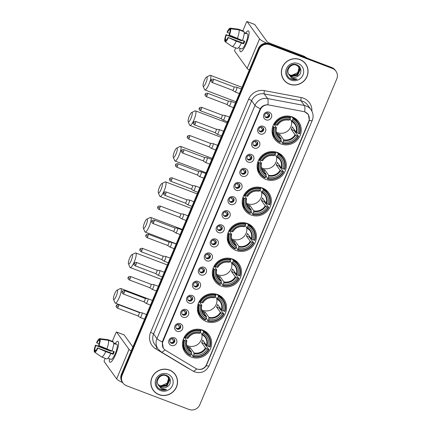 <?xml version="1.0" encoding="UTF-8"?>
<svg xmlns="http://www.w3.org/2000/svg" width="431" height="431" viewBox="0 0 431 431"><rect width="100%" height="100%" fill="white"/><g stroke="black" fill="none" stroke-linecap="round" stroke-linejoin="round"><path stroke-width="0.65" d="M232.584 259.063A14.794 14.223 144.2 0 0 215.575 263.885A14.794 14.223 144.2 0 0 214.913 281.201A14.794 14.223 144.2 0 0 221.243 286.039A14.794 14.223 144.2 0 0 238.251 281.217A14.794 14.223 144.2 0 0 238.909 263.896A14.794 14.223 144.2 0 0 232.584 259.063M277.386 152.477A14.794 14.223 144.2 0 0 260.378 157.304A14.794 14.223 144.2 0 0 259.715 174.62A14.794 14.223 144.2 0 0 266.046 179.458A14.794 14.223 144.2 0 0 283.054 174.63A14.794 14.223 144.2 0 0 283.711 157.315A14.794 14.223 144.2 0 0 277.386 152.477M262.452 188.008A14.794 14.223 144.2 0 0 245.444 192.829A14.794 14.223 144.2 0 0 244.781 210.15A14.794 14.223 144.2 0 0 251.111 214.983A14.794 14.223 144.2 0 0 268.12 210.161A14.794 14.223 144.2 0 0 268.777 192.84A14.794 14.223 144.2 0 0 262.452 188.008M247.518 223.533A14.794 14.223 144.2 0 0 230.51 228.355A14.794 14.223 144.2 0 0 229.847 245.675A14.794 14.223 144.2 0 0 236.177 250.508A14.794 14.223 144.2 0 0 253.186 245.686A14.794 14.223 144.2 0 0 253.843 228.371A14.794 14.223 144.2 0 0 247.518 223.533M217.65 294.588A14.794 14.223 144.2 0 0 200.641 299.41A14.794 14.223 144.2 0 0 199.979 316.731A14.794 14.223 144.2 0 0 206.309 321.564A14.794 14.223 144.2 0 0 223.317 316.742A14.794 14.223 144.2 0 0 223.975 299.421A14.794 14.223 144.2 0 0 217.65 294.588M202.71 330.114A14.794 14.223 144.2 0 0 185.707 334.935A14.794 14.223 144.2 0 0 185.044 352.256A14.794 14.223 144.2 0 0 191.375 357.089A14.794 14.223 144.2 0 0 208.383 352.267A14.794 14.223 144.2 0 0 209.04 334.952A14.794 14.223 144.2 0 0 202.71 330.114M292.32 116.952A14.794 14.223 144.2 0 0 275.312 121.774A14.794 14.223 144.2 0 0 274.649 139.094A14.794 14.223 144.2 0 0 280.98 143.927A14.794 14.223 144.2 0 0 297.988 139.105A14.794 14.223 144.2 0 0 298.645 121.79A14.794 14.223 144.2 0 0 292.32 116.952M260.098 133.939A4.186 4.024 -35.8 0 1 257.894 128.68A4.186 4.024 -35.8 0 1 263.309 126.305A4.186 4.024 -35.8 0 1 265.512 131.568A4.186 4.024 -35.8 0 1 260.098 133.939M262.22 127.215A2.511 2.414 144.2 0 0 259.22 130.97A2.511 2.414 144.2 0 0 263.179 130.976A2.511 2.414 144.2 0 0 262.22 127.215M254.171 148.038A4.186 4.024 -35.8 0 1 251.968 142.78A4.186 4.024 -35.8 0 1 257.382 140.404A4.186 4.024 -35.8 0 1 259.586 145.667A4.186 4.024 -35.8 0 1 254.171 148.038M256.294 141.314A2.511 2.414 144.2 0 0 253.293 145.069A2.511 2.414 144.2 0 0 257.253 145.075A2.511 2.414 144.2 0 0 256.294 141.314M248.245 162.137A4.186 4.024 -35.8 0 1 246.042 156.879A4.186 4.024 -35.8 0 1 251.456 154.503A4.186 4.024 -35.8 0 1 253.66 159.766A4.186 4.024 -35.8 0 1 248.245 162.137M250.368 155.413A2.511 2.414 144.2 0 0 247.367 159.168A2.511 2.414 144.2 0 0 251.327 159.174A2.511 2.414 144.2 0 0 250.368 155.413M242.319 176.236A4.186 4.024 -35.8 0 1 240.115 170.978A4.186 4.024 -35.8 0 1 245.53 168.602A4.186 4.024 -35.8 0 1 247.733 173.865A4.186 4.024 -35.8 0 1 242.319 176.236M244.436 169.507A2.511 2.414 144.2 0 0 241.441 173.267A2.511 2.414 144.2 0 0 245.401 173.273A2.511 2.414 144.2 0 0 244.436 169.507M236.393 190.335A4.186 4.024 -35.8 0 1 234.189 185.071A4.186 4.024 -35.8 0 1 239.604 182.701A4.186 4.024 -35.8 0 1 241.807 187.964A4.186 4.024 -35.8 0 1 236.393 190.335M238.51 183.606A2.511 2.414 144.2 0 0 235.515 187.366A2.511 2.414 144.2 0 0 239.474 187.372A2.511 2.414 144.2 0 0 238.51 183.606M230.466 204.434A4.186 4.024 -35.8 0 1 228.263 199.17A4.186 4.024 -35.8 0 1 233.672 196.8A4.186 4.024 -35.8 0 1 235.876 202.064A4.186 4.024 -35.8 0 1 230.466 204.434M232.584 197.705A2.511 2.414 144.2 0 0 229.583 201.466A2.511 2.414 144.2 0 0 233.548 201.471A2.511 2.414 144.2 0 0 232.584 197.705M224.54 218.533A4.186 4.024 -35.8 0 1 222.337 213.27A4.186 4.024 -35.8 0 1 227.746 210.899A4.186 4.024 -35.8 0 1 229.949 216.163A4.186 4.024 -35.8 0 1 224.54 218.533M226.658 211.804A2.511 2.414 144.2 0 0 223.657 215.565A2.511 2.414 144.2 0 0 227.622 215.57A2.511 2.414 144.2 0 0 226.658 211.804M218.614 232.632A4.186 4.024 -35.8 0 1 216.41 227.369A4.186 4.024 -35.8 0 1 221.82 224.998A4.186 4.024 -35.8 0 1 224.023 230.262A4.186 4.024 -35.8 0 1 218.614 232.632M220.731 225.903A2.511 2.414 144.2 0 0 217.73 229.664A2.511 2.414 144.2 0 0 221.696 229.669A2.511 2.414 144.2 0 0 220.731 225.903M212.688 246.731A4.186 4.024 -35.8 0 1 210.484 241.468A4.186 4.024 -35.8 0 1 215.893 239.097A4.186 4.024 -35.8 0 1 218.097 244.361A4.186 4.024 -35.8 0 1 212.688 246.731M214.805 240.002A2.511 2.414 144.2 0 0 211.804 243.763A2.511 2.414 144.2 0 0 215.769 243.768A2.511 2.414 144.2 0 0 214.805 240.002M206.761 260.83A4.186 4.024 -35.8 0 1 204.558 255.567A4.186 4.024 -35.8 0 1 209.967 253.196A4.186 4.024 -35.8 0 1 212.171 258.46A4.186 4.024 -35.8 0 1 206.761 260.83M208.879 254.101A2.511 2.414 144.2 0 0 205.878 257.862A2.511 2.414 144.2 0 0 209.843 257.862A2.511 2.414 144.2 0 0 208.879 254.101M200.83 274.93A4.186 4.024 -35.8 0 1 198.632 269.666A4.186 4.024 -35.8 0 1 204.041 267.295A4.186 4.024 -35.8 0 1 206.244 272.559A4.186 4.024 -35.8 0 1 200.83 274.93M202.953 268.201A2.511 2.414 144.2 0 0 199.952 271.961A2.511 2.414 144.2 0 0 203.917 271.961A2.511 2.414 144.2 0 0 202.953 268.201M194.904 289.029A4.186 4.024 -35.8 0 1 192.7 283.765A4.186 4.024 -35.8 0 1 198.115 281.395A4.186 4.024 -35.8 0 1 200.318 286.658A4.186 4.024 -35.8 0 1 194.904 289.029M197.026 282.3A2.511 2.414 144.2 0 0 194.025 286.06A2.511 2.414 144.2 0 0 197.991 286.06A2.511 2.414 144.2 0 0 197.026 282.3M188.977 303.128A4.186 4.024 -35.8 0 1 186.774 297.864A4.186 4.024 -35.8 0 1 192.188 295.494A4.186 4.024 -35.8 0 1 194.392 300.752A4.186 4.024 -35.8 0 1 188.977 303.128M191.1 296.399A2.511 2.414 144.2 0 0 188.099 300.159A2.511 2.414 144.2 0 0 192.064 300.159A2.511 2.414 144.2 0 0 191.1 296.399M183.051 317.227A4.186 4.024 -35.8 0 1 180.848 311.963A4.186 4.024 -35.8 0 1 186.262 309.593A4.186 4.024 -35.8 0 1 188.466 314.851A4.186 4.024 -35.8 0 1 183.051 317.227M185.174 310.498A2.511 2.414 144.2 0 0 182.173 314.258A2.511 2.414 144.2 0 0 186.133 314.258A2.511 2.414 144.2 0 0 185.174 310.498M177.125 331.326A4.186 4.024 -35.8 0 1 174.921 326.062A4.186 4.024 -35.8 0 1 180.336 323.692A4.186 4.024 -35.8 0 1 182.539 328.95A4.186 4.024 -35.8 0 1 177.125 331.326M179.248 324.597A2.511 2.414 144.2 0 0 176.247 328.357A2.511 2.414 144.2 0 0 180.206 328.357A2.511 2.414 144.2 0 0 179.248 324.597M171.199 345.425A4.186 4.024 -35.8 0 1 168.995 340.161A4.186 4.024 -35.8 0 1 174.41 337.791A4.186 4.024 -35.8 0 1 176.613 343.049A4.186 4.024 -35.8 0 1 171.199 345.425M173.321 338.696A2.511 2.414 144.2 0 0 170.32 342.456A2.511 2.414 144.2 0 0 174.28 342.456A2.511 2.414 144.2 0 0 173.321 338.696M266.024 119.84A4.186 4.024 -35.8 0 1 263.82 114.581A4.186 4.024 -35.8 0 1 269.235 112.205A4.186 4.024 -35.8 0 1 271.438 117.469A4.186 4.024 -35.8 0 1 266.024 119.84M268.147 113.116A2.511 2.414 144.2 0 0 265.146 116.876A2.511 2.414 144.2 0 0 269.106 116.876A2.511 2.414 144.2 0 0 268.147 113.116M263.045 127.743A2.511 2.414 -35.8 0 1 259.02 130.641M257.118 141.842A2.511 2.414 -35.8 0 1 253.094 144.741M251.192 155.941A2.511 2.414 -35.8 0 1 247.168 158.84M245.266 170.04A2.511 2.414 -35.8 0 1 241.241 172.939M239.34 184.139A2.511 2.414 -35.8 0 1 235.315 187.038M233.408 198.238A2.511 2.414 -35.8 0 1 229.389 201.137M227.482 212.338A2.511 2.414 -35.8 0 1 223.463 215.236M221.556 226.437A2.511 2.414 -35.8 0 1 217.536 229.335M215.629 240.536A2.511 2.414 -35.8 0 1 211.61 243.434M209.703 254.629A2.511 2.414 -35.8 0 1 205.679 257.533M203.777 268.728A2.511 2.414 -35.8 0 1 199.752 271.632M197.851 282.828A2.511 2.414 -35.8 0 1 193.826 285.731M191.924 296.927A2.511 2.414 -35.8 0 1 187.9 299.831M185.998 311.026A2.511 2.414 -35.8 0 1 181.974 313.93M180.072 325.125A2.511 2.414 -35.8 0 1 176.047 328.029M174.146 339.224A2.511 2.414 -35.8 0 1 170.121 342.128M268.971 113.644A2.511 2.414 -35.8 0 1 264.946 116.548M303.548 111.537A7.537 7.246 -35.8 0 1 304.782 111.882A7.537 7.246 -35.8 0 1 308.003 114.35A7.537 7.246 -35.8 0 1 308.747 121.359L206.476 364.653A7.537 7.246 -35.8 0 1 195.588 368.365L165.741 350.435A7.537 7.246 -35.8 0 1 163.667 348.528A7.537 7.246 -35.8 0 1 162.923 341.519L260.399 109.619A7.537 7.246 -35.8 0 1 268.912 105.002L303.548 111.537M299.895 59.51A13.533 13.016 144.2 0 0 284.331 63.923A13.533 13.016 144.2 0 0 283.727 79.773A13.533 13.016 144.2 0 0 289.513 84.196A13.533 13.016 144.2 0 0 305.078 79.783A13.533 13.016 144.2 0 0 305.681 63.933A13.533 13.016 144.2 0 0 299.895 59.51M283.55 79.519A13.533 13.016 144.2 0 0 285.537 81.594M169.378 369.992A13.533 13.016 144.2 0 0 153.813 374.404A13.533 13.016 144.2 0 0 153.215 390.249A13.533 13.016 144.2 0 0 159.001 394.677A13.533 13.016 144.2 0 0 174.566 390.265A13.533 13.016 144.2 0 0 175.169 374.415A13.533 13.016 144.2 0 0 169.378 369.992M153.037 390.001A13.533 13.016 144.2 0 0 155.02 392.075M164.383 349.369L163.295 348.183L162.228 341.939A9.768 1.433 -157.2 0 1 156.943 338.615L254.974 105.401A11.163 10.737 -35.8 0 1 267.581 98.559L304.399 105.509A9.768 1.977 100.7 0 1 304.712 111.818L308.354 114.457L309.399 120.346L309.038 121.38L206.271 365.677C204.208 368.828 201.352 370.008 197.721 369.222L197.673 369.205M308.149 114.188L309.146 116.86M335.927 71.169L335.216 70.178A8.372 8.054 144.2 0 0 331.633 67.441L269.181 43.746A8.372 8.054 144.2 0 0 258.358 48.487L121.423 374.237L121.784 374.733A8.372 8.054 144.2 0 0 122.609 382.523A8.372 8.054 144.2 0 1 121.784 374.733L258.713 48.983L121.784 374.733L122.14 375.229A8.372 8.054 144.2 0 0 122.964 383.019A8.372 8.054 144.2 0 0 126.547 385.756L188.999 409.45A8.372 8.054 144.2 0 0 199.822 404.704L336.756 78.954A8.372 8.054 144.2 0 0 335.927 71.169A8.372 8.054 144.2 0 0 332.349 68.432L269.898 44.738A8.372 8.054 144.2 0 0 259.074 49.479L122.14 375.229M269.181 43.746L269.542 44.242A8.372 8.054 144.2 0 0 258.713 48.983A8.372 8.054 144.2 0 1 269.542 44.242L331.989 67.936L269.542 44.242L269.898 44.738M335.571 70.673A8.372 8.054 144.2 0 0 331.989 67.936A8.372 8.054 144.2 0 1 335.571 70.673M162.228 341.939L260.265 108.725C262.064 105.945 264.612 104.652 267.899 104.835A9.768 1.977 100.7 0 0 267.581 98.559L264.23 93.91A11.163 10.737 144.2 0 0 251.623 100.752L153.587 333.966A11.163 10.737 144.2 0 0 154.686 344.347L158.042 349.002A11.163 10.737 -35.8 0 1 156.943 338.615L153.587 333.966A2.791 0.409 22.8 0 0 150.602 332.382L248.639 99.168A13.954 13.42 -35.8 0 1 264.392 90.618L301.21 97.562A13.954 13.42 -35.8 0 1 311.899 111.15M176.327 376.705A13.533 13.016 144.2 0 0 174.986 374.167M306.84 66.229A13.533 13.016 144.2 0 0 305.498 63.691M121.423 374.237A8.372 8.054 144.2 0 0 122.253 382.028L122.964 383.019M305.568 64.014A13.399 12.882 144.2 0 0 299.841 59.64A13.399 12.882 144.2 0 0 284.433 64.003A13.399 12.882 144.2 0 0 283.84 79.692A13.399 12.882 144.2 0 0 289.567 84.067A13.399 12.882 144.2 0 0 304.976 79.703A13.399 12.882 144.2 0 0 305.568 64.014L305.213 63.519A13.399 12.882 144.2 0 0 303.516 61.617M298.802 66.783L299.55 69.019L297.04 74.638L290.769 75.5L288.646 74.105M298.721 66.692L299.41 68.82L296.9 74.439L290.623 75.301L288.592 73.997M288.716 74.24A6.309 6.066 144.2 0 0 297.007 76.648C302.228 74.579 302.088 66.692 297.115 64.919C288.598 61.003 282.37 75.387 290.984 78.986L291.41 79.159C293.301 79.854 295.219 79.854 297.158 79.159L291.631 78.054L288.716 74.24C285.812 69.526 291.485 63.018 296.453 65.178L299.103 67.166L300.121 69.806L297.605 75.425L291.334 76.287L288.883 74.531M299.028 67.069L299.976 69.606L297.465 75.231L291.194 76.088L288.824 74.428M297.007 76.648C295.24 77.456 293.495 77.532 291.76 76.874L289.077 74.832M298.193 63.556A9.099 8.749 144.2 0 0 286.426 68.712A9.099 8.749 144.2 0 0 291.216 80.15A9.099 8.749 144.2 0 0 302.982 74.994A9.099 8.749 144.2 0 0 298.193 63.556M298.462 66.428L298.985 68.233L297.74 72.597A6.309 6.066 144.2 0 0 298.403 66.374M297.74 72.597L291.453 75.506M282.213 76.982A13.399 12.882 144.2 0 0 283.479 79.196L283.84 79.692M297.158 79.159L291.345 79.067L290.02 78.404M245.675 33.117A11.163 2.581 110.8 0 1 249.07 32.18A11.163 2.581 110.8 0 1 246.257 43.795A11.163 2.581 110.8 0 1 241.85 51.203A11.163 2.581 110.8 0 1 239.932 48.25A11.163 2.581 110.8 0 0 240.509 51.752A11.163 2.581 110.8 0 0 246.257 43.795A11.163 2.581 110.8 0 0 248.428 30.881A11.163 2.581 110.8 0 0 245.675 33.117M266.773 43.229A11.163 1.638 -157.2 0 1 259.564 38.882L247.087 21.582A1.395 0.323 -69.2 0 0 247.044 21.55A1.395 0.323 -69.2 0 0 246.327 22.547L242.836 30.849M249.28 70.081A11.163 1.638 -157.2 0 1 247.157 68.405L234.674 51.106A1.395 0.323 -69.2 0 1 234.987 49.522L235.692 47.836M254.608 24.438A1.395 0.323 110.8 0 1 254.662 24.438A1.395 0.323 110.8 0 1 254.699 24.47L267.182 41.775A2.791 0.409 22.8 0 0 270.167 43.359L303.817 56.127A1.395 1.341 -35.8 0 1 304.027 56.229L307.368 58.233M229.599 33.327L227.379 32.487A5.581 1.293 110.8 0 1 229.561 29.723L230.17 29.954M239.043 29.858L230.666 28.775L230.009 30.342A5.581 1.293 110.8 0 1 229.114 34.889L242.4 40.525A9.207 2.128 110.8 0 0 244.118 31.786L239.043 29.858A9.207 2.128 110.8 0 1 237.325 38.596M242.459 40.363L244.76 41.236A8.092 1.869 110.8 0 1 244.242 42.534A8.092 1.869 110.8 0 1 243.687 43.784L236.253 41.144L228.042 37.432L243.278 43.213A5.581 1.293 -69.2 0 0 243.838 41.979A5.581 1.293 -69.2 0 0 244.215 41.031M226.367 39.938L225.418 39.577L224.761 41.144A7.257 1.681 110.8 0 1 226.038 34.647L241.134 40.239A8.092 1.869 110.8 0 1 241.198 40.067M244.226 32.573L245.778 33.16A8.092 1.869 110.8 0 1 245.815 33.171L247.34 33.747A8.092 1.869 110.8 0 1 245.767 43.116A8.092 1.869 110.8 0 1 241.597 48.881L240.072 48.304A8.092 1.869 110.8 0 1 240.035 48.288M240.072 48.304A8.092 1.869 110.8 0 0 240.11 48.32L238.488 47.701M241.328 43.068A9.207 2.128 110.8 0 1 237.142 48.385L232.061 46.462L225.208 41.764L225.866 40.196A5.581 1.293 110.8 0 0 228.042 37.432M236.253 41.144A9.207 2.128 110.8 0 1 232.061 46.462M230.666 28.775A7.257 1.681 110.8 0 1 229.389 35.267M228.317 37.815A7.257 1.681 110.8 0 1 225.208 41.764M224.761 41.144L225.311 41.521M225.418 39.577A5.581 1.293 110.8 0 1 226.313 35.03L241.543 40.81A5.581 1.293 -69.2 0 1 241.737 40.277M226.038 34.647L226.313 35.03M245.815 33.171A8.092 1.869 110.8 0 1 246.225 33.78L244.232 33.02M243.51 31.555L243.671 31.161L238.596 29.238L230.219 28.155A7.257 1.681 110.8 0 1 230.219 28.155L229.561 29.723M227.379 32.487L227.105 32.104A7.257 1.681 110.8 0 1 230.197 28.15L238.478 29.211A9.207 2.128 110.8 0 1 238.596 29.238M243.445 42.858A5.581 1.293 110.8 0 1 244.086 40.983M241.134 40.239L241.543 40.81M245.778 33.16L245.611 33.548M243.278 43.213L243.687 43.784M175.056 374.496A13.399 12.882 144.2 0 0 169.324 370.116A13.399 12.882 144.2 0 0 153.921 374.485A13.399 12.882 144.2 0 0 153.328 390.168A13.399 12.882 144.2 0 0 159.055 394.548A13.399 12.882 144.2 0 0 174.458 390.179A13.399 12.882 144.2 0 0 175.056 374.496L174.695 374A13.399 12.882 144.2 0 0 173.003 372.098M168.284 377.265L169.038 379.501L166.528 385.12L160.251 385.977L158.134 384.587M168.203 377.173L168.898 379.302L166.382 384.921L160.111 385.783L158.08 384.479M158.204 384.721A6.309 6.066 144.2 0 0 166.495 387.124C171.716 385.061 171.576 377.173 166.603 375.401C158.08 371.479 151.857 385.869 160.472 389.462L160.898 389.64C162.789 390.335 164.707 390.33 166.646 389.64L161.113 388.53L158.204 384.721C155.3 380.007 160.968 373.494 165.94 375.654L168.586 377.648L169.604 380.287L167.093 385.907L160.822 386.763L158.371 385.012M168.516 377.551L169.464 380.088L166.953 385.707L160.677 386.569L158.306 384.91M166.495 387.124C164.728 387.938 162.977 388.013 161.248 387.356L158.565 385.314M167.681 374.038A9.099 8.749 144.2 0 0 155.914 379.194A9.099 8.749 144.2 0 0 160.704 390.631A9.099 8.749 144.2 0 0 172.465 385.476A9.099 8.749 144.2 0 0 167.681 374.038M167.95 376.909L168.467 378.709L167.228 383.078A6.309 6.066 144.2 0 0 167.891 376.85M167.228 383.078L160.941 385.982M151.696 387.464A13.399 12.882 144.2 0 0 152.967 389.672L153.328 390.168M166.646 389.64L160.833 389.549L159.502 388.886M204.31 80.554A5.021 1.164 -69.2 0 0 203.125 86.135A5.021 1.164 -69.2 0 0 205.921 82.784A5.021 1.164 -69.2 0 0 206.589 77.009A5.021 1.164 -69.2 0 0 204.31 80.554M206.589 77.009L209.945 75.382A7.812 1.81 110.8 0 1 210.425 75.328A7.812 1.81 110.8 0 1 208.906 84.368A7.812 1.81 110.8 0 1 204.881 89.939A7.812 1.81 110.8 0 1 204.558 89.578L203.125 86.135M276.266 132.096A10.328 9.929 144.2 0 0 277.499 132.662A10.328 9.929 144.2 0 0 287.827 130.873A10.328 9.929 144.2 0 0 291.491 121.111M274.094 127.156L273.496 126.838A13.84 13.313 144.2 0 0 275.334 138.416A13.84 13.313 144.2 0 0 280.01 142.392L280.317 142.004A13.286 12.774 144.2 0 1 274.094 127.156L275.269 127.598A12.003 11.54 144.2 0 0 280.807 140.829L281.098 138.787L277.252 133.459A10.328 9.929 144.2 0 0 278.485 134.03A10.328 9.929 144.2 0 0 279.789 134.424L283.636 139.752L283.35 141.794A12.003 11.54 144.2 0 0 296.954 135.824L298.128 136.271A13.286 12.774 144.2 0 1 282.855 142.968L282.547 143.356A13.84 13.313 144.2 0 0 298.548 136.341L298.128 136.271M273.814 124.036L276.443 127.684L275.269 127.598M291.324 116.618L291.852 117.351L292.148 116.914L293.107 118.239L292.983 118.875A13.286 12.774 144.2 0 1 299.2 133.729L299.62 133.799A13.84 13.313 144.2 0 0 297.783 122.221A13.84 13.313 144.2 0 0 293.107 118.239M299.2 133.729L296.129 132.198L292.283 126.87A10.328 9.929 -35.8 0 1 291.216 129.413L293.899 130.431A13.259 12.747 144.2 0 0 294.292 129.656M293.899 130.431L298.548 136.341M282.547 143.356L280.926 140.253M272.047 131.207A13.84 13.313 144.2 0 0 274.375 137.085L275.334 138.416M273.496 126.838L272.92 126.035M274.062 123.595L275.167 124.607A13.286 12.774 144.2 0 1 290.44 117.911L290.569 117.275A13.84 13.313 144.2 0 0 274.569 124.29M290.569 117.275L289.837 116.262M282.855 142.968L283.35 141.794M280.807 140.829L280.317 142.004M290.44 117.911L289.95 119.091A12.003 11.54 144.2 0 0 276.341 125.055L275.167 124.607M296.954 135.824L295.057 134.741L291.216 129.413M276.341 125.055L277.3 125.211A10.737 10.322 144.2 0 1 289.255 119.974L289.95 119.091M276.443 127.684L276.228 127.759A10.737 10.322 144.2 0 0 281.098 139.385M297.783 122.221L296.83 120.89A13.84 13.313 144.2 0 0 292.148 116.914M298.026 133.281A12.003 11.54 144.2 0 0 292.487 120.055L292.983 118.875M292.487 120.055L291.48 121.089L289.982 119.015M296.663 132.559A10.737 10.322 144.2 0 0 291.792 120.933L291.48 121.089M279.11 136.04L279.789 134.424M189.376 116.079A5.021 1.164 -69.2 0 0 188.191 121.661A5.021 1.164 -69.2 0 0 190.987 118.315A5.021 1.164 -69.2 0 0 191.655 112.534A5.021 1.164 -69.2 0 0 189.376 116.079M191.655 112.534L195.011 110.912A7.812 1.81 110.8 0 1 195.491 110.853A7.812 1.81 110.8 0 1 193.972 119.899A7.812 1.81 110.8 0 1 189.947 125.464A7.812 1.81 110.8 0 1 189.624 125.103L188.191 121.661M261.331 167.621A10.328 9.929 144.2 0 0 262.565 168.192A10.328 9.929 144.2 0 0 272.893 166.398A10.328 9.929 144.2 0 0 276.557 156.636L279.73 159.427A10.328 9.929 144.2 0 0 276.61 156.658M259.16 162.681L258.562 162.363A13.84 13.313 144.2 0 0 260.399 173.941A13.84 13.313 144.2 0 0 265.076 177.922L265.383 177.534A13.286 12.774 144.2 0 1 259.16 162.681L260.335 163.128A12.003 11.54 144.2 0 0 265.873 176.354L266.164 174.318L262.317 168.984A10.328 9.929 144.2 0 0 263.551 169.555A10.328 9.929 144.2 0 0 264.855 169.949L268.702 175.277L268.416 177.319A12.003 11.54 144.2 0 0 282.019 171.355L283.194 171.802A13.286 12.774 144.2 0 1 267.92 178.499L267.613 178.881A13.84 13.313 144.2 0 0 283.614 171.867L283.194 171.802M258.88 159.562L261.509 163.209L260.335 163.128M276.39 152.143L276.917 152.876L277.214 152.439L278.173 153.765L278.049 154.4A13.286 12.774 144.2 0 1 284.266 169.254L284.686 169.324A13.84 13.313 144.2 0 0 282.849 157.746A13.84 13.313 144.2 0 0 278.173 153.765M284.266 169.254L281.195 167.724L277.348 162.395A10.328 9.929 -35.8 0 1 276.282 164.944L278.965 165.962A13.259 12.747 144.2 0 0 279.358 165.181M278.965 165.962L283.614 171.867M267.613 178.881L265.992 175.778M257.113 166.732A13.84 13.313 144.2 0 0 259.44 172.615L260.399 173.941M258.562 162.363L257.986 161.566M259.128 159.12L260.232 160.138A13.286 12.774 144.2 0 1 275.506 153.441L275.635 152.806A13.84 13.313 144.2 0 0 259.634 159.82M275.635 152.806L274.903 151.787M267.92 178.499L268.416 177.319M265.873 176.354L265.383 177.534M275.506 153.441L275.016 154.616A12.003 11.54 144.2 0 0 261.407 160.58L260.232 160.138M282.019 171.355L280.123 170.272L276.282 164.944M261.407 160.58L262.366 160.741A10.737 10.322 144.2 0 1 274.321 155.499L275.016 154.616M261.509 163.209L261.294 163.284A10.737 10.322 144.2 0 0 266.164 174.911M282.849 157.746L281.896 156.421A13.84 13.313 144.2 0 0 277.214 152.439M283.092 168.807A12.003 11.54 144.2 0 0 277.553 155.58L278.049 154.4M277.553 155.58L276.546 156.62L275.048 154.54M281.729 168.09A10.737 10.322 144.2 0 0 276.858 156.464L276.546 156.62M264.176 171.565L264.855 169.949M174.442 151.61A5.021 1.164 -69.2 0 0 173.257 157.186A5.021 1.164 -69.2 0 0 176.053 153.84A5.021 1.164 -69.2 0 0 176.721 148.065A5.021 1.164 -69.2 0 0 174.442 151.61M176.721 148.065L180.077 146.438A7.812 1.81 110.8 0 1 180.557 146.378A7.812 1.81 110.8 0 1 179.037 155.424A7.812 1.81 110.8 0 1 175.013 160.995A7.812 1.81 110.8 0 1 174.69 160.634L173.257 157.186M246.397 203.146A10.328 9.929 144.2 0 0 247.631 203.718A10.328 9.929 144.2 0 0 257.959 201.929A10.328 9.929 144.2 0 0 261.622 192.161M244.226 198.206L243.628 197.888A13.84 13.313 144.2 0 0 245.465 209.466A13.84 13.313 144.2 0 0 250.142 213.447L250.449 213.059A13.286 12.774 144.2 0 1 244.226 198.206L245.401 198.653A12.003 11.54 144.2 0 0 250.939 211.88L251.23 209.843L247.383 204.515A10.328 9.929 144.2 0 0 248.617 205.081A10.328 9.929 144.2 0 0 249.921 205.479L253.767 210.807L253.482 212.844A12.003 11.54 144.2 0 0 267.085 206.88L268.26 207.327A13.286 12.774 144.2 0 1 252.986 214.024L252.679 214.412A13.84 13.313 144.2 0 0 268.68 207.397L268.26 207.327M243.946 195.092L246.575 198.734L245.401 198.653M261.455 187.668L261.983 188.406L262.28 187.964L263.239 189.295L263.115 189.931A13.286 12.774 144.2 0 1 269.332 204.784L269.752 204.849A13.84 13.313 144.2 0 0 267.915 193.271A13.84 13.313 144.2 0 0 263.239 189.295M269.332 204.784L266.261 203.254L262.414 197.926A10.328 9.929 -35.8 0 1 261.348 200.469L264.031 201.487A13.259 12.747 144.2 0 0 264.424 200.711M264.031 201.487L268.68 207.397M252.679 214.412L251.057 211.309M242.179 202.263A13.84 13.313 144.2 0 0 244.506 208.141L245.465 209.466M243.628 197.888L243.052 197.091M244.194 194.65L245.298 195.663A13.286 12.774 144.2 0 1 260.572 188.967L260.701 188.331A13.84 13.313 144.2 0 0 244.7 195.345M260.701 188.331L259.968 187.313M252.986 214.024L253.482 212.844M250.939 211.88L250.449 213.059M260.572 188.967L260.082 190.146A12.003 11.54 144.2 0 0 246.473 196.11L245.298 195.663M267.085 206.88L265.189 205.797L261.348 200.469M246.473 196.11L247.432 196.267A10.737 10.322 144.2 0 1 259.387 191.025L260.082 190.146M246.575 198.734L246.36 198.815A10.737 10.322 144.2 0 0 251.23 210.436M267.915 193.271L266.961 191.946A13.84 13.313 144.2 0 0 262.28 187.964M268.157 204.337A12.003 11.54 144.2 0 0 262.619 191.105L263.115 189.931M262.619 191.105L261.612 192.145L260.114 190.066M266.794 203.615A10.737 10.322 144.2 0 0 261.924 191.989L261.612 192.145M249.242 207.09L249.921 205.479M159.508 187.135A5.021 1.164 -69.2 0 0 158.322 192.716A5.021 1.164 -69.2 0 0 161.119 189.365A5.021 1.164 -69.2 0 0 161.787 183.59A5.021 1.164 -69.2 0 0 159.508 187.135M161.787 183.59L165.143 181.963A7.812 1.81 110.8 0 1 165.623 181.909A7.812 1.81 110.8 0 1 164.103 190.949A7.812 1.81 110.8 0 1 160.079 196.52A7.812 1.81 110.8 0 1 159.756 196.159L158.322 192.716M231.463 238.677A10.328 9.929 144.2 0 0 232.697 239.243A10.328 9.929 144.2 0 0 243.025 237.454A10.328 9.929 144.2 0 0 246.688 227.692L249.861 230.483A10.328 9.929 144.2 0 0 246.742 227.708M229.292 233.737L228.694 233.419A13.84 13.313 144.2 0 0 230.531 244.997A13.84 13.313 144.2 0 0 235.207 248.973L235.515 248.585A13.286 12.774 144.2 0 1 229.292 233.737L230.466 234.178A12.003 11.54 144.2 0 0 236.005 247.41L236.296 245.368L232.449 240.04A10.328 9.929 144.2 0 0 233.683 240.611A10.328 9.929 144.2 0 0 234.987 241.004L238.833 246.333L238.548 248.375A12.003 11.54 144.2 0 0 252.151 242.411L253.326 242.852A13.286 12.774 144.2 0 1 238.052 249.549L237.745 249.937A13.84 13.313 144.2 0 0 253.746 242.922L253.326 242.852M229.012 230.617L231.641 234.265L230.466 234.178M246.521 223.199L247.049 223.931L247.346 223.495L248.304 224.82L248.181 225.456A13.286 12.774 144.2 0 1 254.398 240.309L254.818 240.379A13.84 13.313 144.2 0 0 252.981 228.802A13.84 13.313 144.2 0 0 248.304 224.82M254.398 240.309L251.327 238.779L247.48 233.451A10.328 9.929 -35.8 0 1 246.413 235.994L249.096 237.018A13.259 12.747 144.2 0 0 249.49 236.236M249.096 237.018L253.746 242.922M237.745 249.937L236.123 246.834M227.245 237.788A13.84 13.313 144.2 0 0 229.572 243.671L230.531 244.997M228.694 233.419L228.118 232.616M229.26 230.176L230.364 231.188A13.286 12.774 144.2 0 1 245.638 224.492L245.767 223.856A13.84 13.313 144.2 0 0 229.766 230.871M245.767 223.856L245.034 222.843M238.052 249.549L238.548 248.375M236.005 247.41L235.515 248.585M245.638 224.492L245.147 225.672A12.003 11.54 144.2 0 0 231.539 231.636L230.364 231.188M252.151 242.411L250.255 241.322L246.413 235.994M231.539 231.636L232.498 231.797A10.737 10.322 144.2 0 1 244.452 226.555L245.147 225.672M231.641 234.265L231.425 234.34A10.737 10.322 144.2 0 0 236.296 245.966M252.981 228.802L252.027 227.471A13.84 13.313 144.2 0 0 247.346 223.495M253.223 239.862A12.003 11.54 144.2 0 0 247.685 226.636L248.181 225.456M247.685 226.636L246.677 227.676L245.174 225.596M251.86 239.14A10.737 10.322 144.2 0 0 246.99 227.514L246.677 227.676M234.308 242.621L234.987 241.004M144.574 222.66A5.021 1.164 -69.2 0 0 143.388 228.241A5.021 1.164 -69.2 0 0 146.184 224.896A5.021 1.164 -69.2 0 0 146.852 219.12A5.021 1.164 -69.2 0 0 144.574 222.66M146.852 219.12L150.209 217.493A7.812 1.81 110.8 0 1 150.688 217.434A7.812 1.81 110.8 0 1 149.169 226.48A7.812 1.81 110.8 0 1 145.145 232.045A7.812 1.81 110.8 0 1 144.821 231.684L143.388 228.241M216.529 274.202A10.328 9.929 144.2 0 0 217.763 274.773A10.328 9.929 144.2 0 0 228.091 272.979A10.328 9.929 144.2 0 0 231.754 263.217L230.24 261.121M214.358 269.262L213.76 268.944A13.84 13.313 144.2 0 0 215.597 280.522A13.84 13.313 144.2 0 0 220.273 284.503L220.58 284.115A13.286 12.774 144.2 0 1 214.358 269.262L215.532 269.709A12.003 11.54 144.2 0 0 221.071 282.935L221.362 280.899L217.515 275.571A10.328 9.929 144.2 0 0 218.749 276.136A10.328 9.929 144.2 0 0 220.052 276.53L223.899 281.858L223.614 283.9A12.003 11.54 144.2 0 0 237.217 277.936L238.391 278.383A13.286 12.774 144.2 0 1 223.118 285.08L222.811 285.467A13.84 13.313 144.2 0 0 238.812 278.453L238.391 278.383M214.078 266.142L216.707 269.79L215.532 269.709M231.587 258.724L232.115 259.457L232.411 259.02L233.37 260.346L233.246 260.981A13.286 12.774 144.2 0 1 239.464 275.835L239.884 275.905A13.84 13.313 144.2 0 0 238.047 264.327A13.84 13.313 144.2 0 0 233.37 260.346M239.464 275.835L236.393 274.305L232.546 268.976A10.328 9.929 -35.8 0 1 231.479 271.525L234.162 272.543A13.259 12.747 144.2 0 0 234.556 271.762M234.162 272.543L238.812 278.453M222.811 285.467L221.189 282.359M212.311 273.313A13.84 13.313 144.2 0 0 214.638 279.196L215.597 280.522M213.76 268.944L213.183 268.147M214.326 265.701L215.43 266.719A13.286 12.774 144.2 0 1 230.704 260.022L230.833 259.387A13.84 13.313 144.2 0 0 214.832 266.401M230.833 259.387L230.1 258.368M223.118 285.08L223.614 283.9M221.071 282.935L220.58 284.115M230.704 260.022L230.213 261.197A12.003 11.54 144.2 0 0 216.604 267.161L215.43 266.719M237.217 277.936L235.321 276.853L231.479 271.525M216.604 267.161L217.563 267.322A10.737 10.322 144.2 0 1 229.518 262.08L230.213 261.197M216.707 269.79L216.491 269.865A10.737 10.322 144.2 0 0 221.362 281.491M238.047 264.327L237.093 263.002A13.84 13.313 144.2 0 0 232.411 259.02M238.289 275.387A12.003 11.54 144.2 0 0 232.751 262.161L233.246 260.981M232.751 262.161L232.056 263.045A10.737 10.322 144.2 0 1 236.926 274.671M219.374 278.146L220.052 276.53M129.639 258.191A5.021 1.164 -69.2 0 0 128.454 263.767A5.021 1.164 -69.2 0 0 131.25 260.421A5.021 1.164 -69.2 0 0 131.918 254.646A5.021 1.164 -69.2 0 0 129.639 258.191M131.918 254.646L135.275 253.019A7.812 1.81 110.8 0 1 135.754 252.965A7.812 1.81 110.8 0 1 134.235 262.005A7.812 1.81 110.8 0 1 130.21 267.576A7.812 1.81 110.8 0 1 129.887 267.215L128.454 263.767M201.595 309.727A10.328 9.929 144.2 0 0 202.829 310.298A10.328 9.929 144.2 0 0 213.156 308.51A10.328 9.929 144.2 0 0 216.82 298.742L215.306 296.652M199.424 304.787L198.826 304.469A13.84 13.313 144.2 0 0 200.663 316.052A13.84 13.313 144.2 0 0 205.339 320.028L205.646 319.64A13.286 12.774 144.2 0 1 199.424 304.787L200.598 305.234A12.003 11.54 144.2 0 0 206.137 318.466L206.427 316.424L202.581 311.096A10.328 9.929 144.2 0 0 203.815 311.661A10.328 9.929 144.2 0 0 205.118 312.06L208.965 317.388L208.679 319.425A12.003 11.54 144.2 0 0 222.283 313.461L223.457 313.908A13.286 12.774 144.2 0 1 208.184 320.605L207.877 320.993A13.84 13.313 144.2 0 0 223.878 313.978L223.457 313.908M199.144 301.673L201.773 305.315L200.598 305.234M216.653 294.254L217.181 294.987L217.477 294.545L218.436 295.876L218.312 296.512A13.286 12.774 144.2 0 1 224.529 311.365L224.95 311.435A13.84 13.313 144.2 0 0 223.113 299.852A13.84 13.313 144.2 0 0 218.436 295.876M224.529 311.365L221.459 309.835L217.612 304.507A10.328 9.929 -35.8 0 1 216.545 307.05L219.228 308.068A13.259 12.747 144.2 0 0 219.621 307.292M219.228 308.068L223.878 313.978M207.877 320.993L206.255 317.889M197.376 308.844A13.84 13.313 144.2 0 0 199.704 314.722L200.663 316.052M198.826 304.469L198.249 303.672M199.391 301.231L200.496 302.244A13.286 12.774 144.2 0 1 215.769 295.547L215.899 294.912A13.84 13.313 144.2 0 0 199.898 301.926M215.899 294.912L215.166 293.894M208.184 320.605L208.679 319.425M206.137 318.466L205.646 319.64M215.769 295.547L215.279 296.727A12.003 11.54 144.2 0 0 201.67 302.691L200.496 302.244M222.283 313.461L220.386 312.378L216.545 307.05M201.67 302.691L202.629 302.848A10.737 10.322 144.2 0 1 214.584 297.605L215.279 296.727M201.773 305.315L201.557 305.396A10.737 10.322 144.2 0 0 206.427 317.017M223.113 299.852L222.159 298.527A13.84 13.313 144.2 0 0 217.477 294.545M223.355 310.918A12.003 11.54 144.2 0 0 217.817 297.686L218.312 296.512M217.817 297.686L217.122 298.57A10.737 10.322 144.2 0 1 221.992 310.196M204.439 313.671L205.118 312.06M114.705 293.716A5.021 1.164 -69.2 0 0 113.52 299.297A5.021 1.164 -69.2 0 0 116.316 295.946A5.021 1.164 -69.2 0 0 116.984 290.171A5.021 1.164 -69.2 0 0 114.705 293.716M116.984 290.171L120.341 288.544A7.812 1.81 110.8 0 1 120.82 288.49A7.812 1.81 110.8 0 1 119.301 297.53A7.812 1.81 110.8 0 1 115.276 303.101A7.812 1.81 110.8 0 1 114.953 302.74L113.52 299.297M186.661 345.258A10.328 9.929 144.2 0 0 187.894 345.824A10.328 9.929 144.2 0 0 198.222 344.035A10.328 9.929 144.2 0 0 201.886 334.273M184.49 340.318L183.892 340A13.84 13.313 144.2 0 0 185.729 351.577A13.84 13.313 144.2 0 0 190.405 355.553L190.712 355.166A13.286 12.774 144.2 0 1 184.49 340.318L185.664 340.759A12.003 11.54 144.2 0 0 191.202 353.991L191.493 351.949L187.647 346.621A10.328 9.929 144.2 0 0 188.88 347.192A10.328 9.929 144.2 0 0 190.184 347.585L194.031 352.914L193.745 354.955A12.003 11.54 144.2 0 0 207.349 348.991L208.523 349.433A13.286 12.774 144.2 0 1 193.25 356.13L192.943 356.518A13.84 13.313 144.2 0 0 208.943 349.503L208.523 349.433M184.209 337.198L186.838 340.846L185.664 340.759M201.719 329.78L202.247 330.512L202.543 330.076L203.502 331.401L203.378 332.037A13.286 12.774 144.2 0 1 209.595 346.89L210.016 346.96A13.84 13.313 144.2 0 0 208.178 335.383A13.84 13.313 144.2 0 0 203.502 331.401M209.595 346.89L206.524 345.36L202.678 340.032A10.328 9.929 -35.8 0 1 201.611 342.575L204.294 343.599A13.259 12.747 144.2 0 0 204.687 342.817M204.294 343.599L208.943 349.503M192.943 356.518L191.321 353.415M182.442 344.369A13.84 13.313 144.2 0 0 184.77 350.252L185.729 351.577M183.892 340L183.315 339.197M184.457 336.756L185.562 337.769A13.286 12.774 144.2 0 1 200.835 331.073L200.965 330.437A13.84 13.313 144.2 0 0 184.964 337.451M200.965 330.437L200.232 329.424M193.25 356.13L193.745 354.955M191.202 353.991L190.712 355.166M200.835 331.073L200.345 332.253A12.003 11.54 144.2 0 0 186.736 338.216L185.562 337.769M207.349 348.991L205.452 347.909L201.611 342.575M186.736 338.216L187.695 338.378A10.737 10.322 144.2 0 1 199.65 333.136L200.345 332.253M186.838 340.846L186.623 340.921A10.737 10.322 144.2 0 0 191.493 352.547M208.178 335.383L207.225 334.052A13.84 13.313 144.2 0 0 202.543 330.076M208.421 346.443A12.003 11.54 144.2 0 0 202.882 333.217L203.378 332.037M202.882 333.217L201.875 334.257L200.372 332.177M207.058 345.721A10.737 10.322 144.2 0 0 202.187 334.095L201.875 334.257M189.505 349.202L190.184 347.585M268.459 113.261L269.176 114.253M268.852 115.977L266.568 113.057M265.577 116.99A3.071 2.952 144.2 0 0 268.561 115.82M234.938 91.862A2.511 0.582 -69.2 0 0 234.981 91.905A2.511 0.582 -69.2 0 0 235.014 91.922A2.511 0.582 -69.2 0 0 236.307 90.133A2.511 0.582 -69.2 0 0 236.867 87.283A2.511 0.582 -69.2 0 0 236.791 87.224A2.511 0.582 -69.2 0 0 236.759 87.218L233.995 86.911M232.67 90.262A1.816 0.42 -69.2 0 0 232.697 90.294A1.816 0.42 -69.2 0 0 232.718 90.305A1.816 0.42 -69.2 0 0 233.656 89.012A1.816 0.42 -69.2 0 0 234.06 86.954A1.816 0.42 -69.2 0 0 234.006 86.917A1.816 0.42 -69.2 0 0 233.985 86.911M115.163 343.599A11.163 2.581 110.8 0 1 118.557 342.661A11.163 2.581 110.8 0 1 115.745 354.277A11.163 2.581 110.8 0 1 111.338 361.684A11.163 2.581 110.8 0 1 109.42 358.732A11.163 2.581 110.8 0 0 109.991 362.234A11.163 2.581 110.8 0 0 115.745 354.277A11.163 2.581 110.8 0 0 117.916 341.357A11.163 2.581 110.8 0 0 115.163 343.599M131.175 351.039A11.163 1.638 -157.2 0 1 129.052 349.363L116.569 332.064A1.395 0.323 -69.2 0 0 116.532 332.032A1.395 0.323 -69.2 0 0 115.815 333.023L112.324 341.325M122.743 382.706A11.163 1.638 -157.2 0 1 116.639 378.887L104.162 361.582A1.395 0.323 -69.2 0 1 104.474 359.998L105.18 358.317M124.096 334.919A1.395 0.323 110.8 0 1 124.15 334.919A1.395 0.323 110.8 0 1 124.187 334.952L132.877 346.998M99.087 343.809L96.867 342.968A5.581 1.293 110.8 0 1 99.049 340.199L99.658 340.431M108.526 340.339L100.154 339.256L99.496 340.819A5.581 1.293 110.8 0 1 98.602 345.366L111.888 351.006A9.207 2.128 110.8 0 0 113.606 342.262L108.526 340.339A9.207 2.128 110.8 0 1 106.807 349.078M111.947 350.845L114.242 351.718A8.092 1.869 110.8 0 1 113.73 353.016A8.092 1.869 110.8 0 1 113.175 354.26L105.74 351.626L97.53 347.914L112.76 353.689A5.581 1.293 -69.2 0 0 113.326 352.456A5.581 1.293 -69.2 0 0 113.698 351.513M95.854 350.419L94.906 350.058L94.244 351.621A7.257 1.681 110.8 0 1 95.52 345.129L110.616 350.721A8.092 1.869 110.8 0 1 110.681 350.548M113.714 343.049L115.266 343.636A8.092 1.869 110.8 0 1 115.303 343.652L116.823 344.229A8.092 1.869 110.8 0 1 115.249 353.592A8.092 1.869 110.8 0 1 111.085 359.362L109.56 358.786A8.092 1.869 110.8 0 1 109.522 358.77M109.56 358.786A8.092 1.869 110.8 0 0 109.598 358.797L107.971 358.183M110.815 353.549A9.207 2.128 110.8 0 1 106.624 358.867L101.549 356.938L94.691 352.24L95.353 350.678A5.581 1.293 110.8 0 0 97.53 347.914M105.74 351.626A9.207 2.128 110.8 0 1 101.549 356.938M100.154 339.256A7.257 1.681 110.8 0 1 98.877 345.748M97.805 348.291A7.257 1.681 110.8 0 1 94.691 352.24M94.244 351.621L94.793 351.998M94.906 350.058A5.581 1.293 110.8 0 1 95.801 345.511L111.031 351.292A5.581 1.293 -69.2 0 1 111.225 350.753M95.52 345.129L95.801 345.511M115.303 343.652A8.092 1.869 110.8 0 1 115.713 344.256L113.714 343.502M112.992 342.031L113.159 341.643L108.079 339.72L99.706 338.637A7.257 1.681 110.8 0 1 99.706 338.637L99.049 340.199M96.867 342.968L96.592 342.586A7.257 1.681 110.8 0 1 99.685 338.631L107.965 339.687A9.207 2.128 110.8 0 1 108.079 339.72M112.933 353.339A5.581 1.293 110.8 0 1 113.574 351.464M110.616 350.721L111.031 351.292M115.266 343.636L115.099 344.024M112.76 353.689L113.175 354.26M262.533 127.36L263.244 128.352M262.926 130.076L260.642 127.156M259.651 131.089A3.071 2.952 144.2 0 0 262.635 129.92M229.012 105.961A2.511 0.582 -69.2 0 0 229.055 106.004A2.511 0.582 -69.2 0 0 229.082 106.021A2.511 0.582 -69.2 0 0 230.38 104.232A2.511 0.582 -69.2 0 0 230.941 101.382A2.511 0.582 -69.2 0 0 230.865 101.323A2.511 0.582 -69.2 0 0 230.833 101.317L228.069 101.01A1.816 0.42 -69.2 0 0 228.058 101.005M226.744 104.361A1.816 0.42 -69.2 0 0 226.771 104.394A1.816 0.42 -69.2 0 0 226.792 104.404A1.816 0.42 -69.2 0 0 227.73 103.111A1.816 0.42 -69.2 0 0 228.134 101.053A1.816 0.42 -69.2 0 0 228.08 101.016L207.494 93.204C204.289 93.419 205.641 94.211 205.178 94.195L207.139 95.299A1.816 0.42 -69.2 0 0 207.494 93.204M256.607 141.46L257.318 142.451M257 144.175L254.716 141.255M253.724 145.188A3.071 2.952 144.2 0 0 256.709 144.019M223.086 120.06A2.511 0.582 -69.2 0 0 223.129 120.104A2.511 0.582 -69.2 0 0 223.156 120.12A2.511 0.582 -69.2 0 0 224.454 118.331A2.511 0.582 -69.2 0 0 225.014 115.481A2.511 0.582 -69.2 0 0 224.939 115.422A2.511 0.582 -69.2 0 0 224.907 115.416L222.143 115.109A1.816 0.42 -69.2 0 0 222.132 115.104M220.817 118.46A1.816 0.42 -69.2 0 0 220.844 118.493A1.816 0.42 -69.2 0 0 220.866 118.503A1.816 0.42 -69.2 0 0 221.803 117.21A1.816 0.42 -69.2 0 0 222.207 115.152A1.816 0.42 -69.2 0 0 222.154 115.115L201.568 107.303C198.362 107.518 199.715 108.31 199.251 108.294L201.212 109.399A1.816 0.42 -69.2 0 0 201.568 107.303M250.68 155.553L251.392 156.55M251.074 158.274L248.789 155.354M247.798 159.287A3.071 2.952 144.2 0 0 250.783 158.118M217.159 134.16A2.511 0.582 -69.2 0 0 217.202 134.203A2.511 0.582 -69.2 0 0 217.229 134.219A2.511 0.582 -69.2 0 0 218.522 132.43A2.511 0.582 -69.2 0 0 219.083 129.58A2.511 0.582 -69.2 0 0 219.013 129.521A2.511 0.582 -69.2 0 0 218.98 129.516L216.217 129.208A1.816 0.42 -69.2 0 0 216.2 129.203M214.886 132.559A1.816 0.42 -69.2 0 0 214.918 132.592A1.816 0.42 -69.2 0 0 214.94 132.603A1.816 0.42 -69.2 0 0 215.877 131.31A1.816 0.42 -69.2 0 0 216.281 129.252A1.816 0.42 -69.2 0 0 216.227 129.208L195.642 121.402C192.436 121.617 193.788 122.409 193.325 122.393L195.286 123.498A1.816 0.42 -69.2 0 0 195.642 121.402M244.754 169.652L245.465 170.644M245.147 172.373L242.863 169.453M241.872 173.386A3.071 2.952 144.2 0 0 244.856 172.217M211.233 148.259A2.511 0.582 -69.2 0 0 211.276 148.302A2.511 0.582 -69.2 0 0 211.303 148.318A2.511 0.582 -69.2 0 0 212.596 146.529A2.511 0.582 -69.2 0 0 213.156 143.679A2.511 0.582 -69.2 0 0 213.086 143.62A2.511 0.582 -69.2 0 0 213.054 143.615L210.29 143.307A1.816 0.42 -69.2 0 0 210.274 143.302M208.96 146.659A1.816 0.42 -69.2 0 0 208.992 146.691A1.816 0.42 -69.2 0 0 209.013 146.702A1.816 0.42 -69.2 0 0 209.945 145.409A1.816 0.42 -69.2 0 0 210.355 143.351A1.816 0.42 -69.2 0 0 210.301 143.307L189.715 135.501C186.51 135.717 187.862 136.508 187.399 136.492L189.36 137.597A1.816 0.42 -69.2 0 0 189.715 135.501M238.822 183.751L239.539 184.743M239.221 186.472L236.937 183.552M235.946 187.485A3.071 2.952 144.2 0 0 238.93 186.316M205.307 162.358A2.511 0.582 -69.2 0 0 205.35 162.401A2.511 0.582 -69.2 0 0 205.377 162.417A2.511 0.582 -69.2 0 0 206.67 160.628A2.511 0.582 -69.2 0 0 207.23 157.778A2.511 0.582 -69.2 0 0 207.16 157.719A2.511 0.582 -69.2 0 0 207.128 157.714L204.364 157.407A1.816 0.42 -69.2 0 0 204.348 157.401M203.033 160.758A1.816 0.42 -69.2 0 0 203.066 160.79A1.816 0.42 -69.2 0 0 203.087 160.801A1.816 0.42 -69.2 0 0 204.019 159.508A1.816 0.42 -69.2 0 0 204.423 157.45A1.816 0.42 -69.2 0 0 204.375 157.407L183.784 149.595C180.584 149.816 181.936 150.608 181.473 150.591L183.434 151.696A1.816 0.42 -69.2 0 0 183.784 149.595M232.896 197.851L233.613 198.842M233.295 200.571L231.011 197.651M230.019 201.584A3.071 2.952 144.2 0 0 233.004 200.415M199.381 176.457A2.511 0.582 -69.2 0 0 199.418 176.5A2.511 0.582 -69.2 0 0 199.451 176.516A2.511 0.582 -69.2 0 0 200.744 174.727A2.511 0.582 -69.2 0 0 201.304 171.877A2.511 0.582 -69.2 0 0 201.234 171.818A2.511 0.582 -69.2 0 0 201.202 171.813L198.438 171.506A1.816 0.42 -69.2 0 0 198.422 171.5M197.107 174.857A1.816 0.42 -69.2 0 0 197.139 174.889A1.816 0.42 -69.2 0 0 197.161 174.9A1.816 0.42 -69.2 0 0 198.093 173.607A1.816 0.42 -69.2 0 0 198.497 171.549A1.816 0.42 -69.2 0 0 198.449 171.506L177.858 163.694C174.657 163.915 176.01 164.707 175.546 164.69L177.507 165.795A1.816 0.42 -69.2 0 0 177.858 163.694M226.97 211.95L227.687 212.941M227.369 214.67L225.084 211.75M224.093 215.683A3.071 2.952 144.2 0 0 227.078 214.514M193.454 190.556A2.511 0.582 -69.2 0 0 193.492 190.599A2.511 0.582 -69.2 0 0 193.524 190.615A2.511 0.582 -69.2 0 0 194.817 188.821A2.511 0.582 -69.2 0 0 195.378 185.976A2.511 0.582 -69.2 0 0 195.308 185.917A2.511 0.582 -69.2 0 0 195.275 185.912L192.512 185.599A1.816 0.42 -69.2 0 0 192.495 185.599M191.181 188.956A1.816 0.42 -69.2 0 0 191.213 188.988A1.816 0.42 -69.2 0 0 191.235 188.999A1.816 0.42 -69.2 0 0 192.167 187.706A1.816 0.42 -69.2 0 0 192.571 185.648A1.816 0.42 -69.2 0 0 192.522 185.605L171.931 177.793C168.731 178.014 170.083 178.806 169.615 178.79L171.581 179.894A1.816 0.42 -69.2 0 0 171.931 177.793M221.044 226.049L221.76 227.04M221.442 228.769L219.153 225.849M218.161 229.782A3.071 2.952 144.2 0 0 221.151 228.613M187.528 204.655A2.511 0.582 -69.2 0 0 187.566 204.698A2.511 0.582 -69.2 0 0 187.598 204.714A2.511 0.582 -69.2 0 0 188.891 202.92A2.511 0.582 -69.2 0 0 189.451 200.076A2.511 0.582 -69.2 0 0 189.381 200.016A2.511 0.582 -69.2 0 0 189.349 200.006L186.58 199.698A1.816 0.42 -69.2 0 1 186.596 199.704A1.816 0.42 -69.2 0 1 186.645 199.747A1.816 0.42 -69.2 0 1 186.24 201.805A1.816 0.42 -69.2 0 1 185.308 203.098A1.816 0.42 -69.2 0 1 185.287 203.087A1.816 0.42 -69.2 0 1 185.255 203.055M215.117 240.148L215.834 241.139M215.516 242.863L213.226 239.943M212.235 243.881A3.071 2.952 144.2 0 0 215.225 242.712M181.602 218.754A2.511 0.582 -69.2 0 0 181.64 218.797A2.511 0.582 -69.2 0 0 181.672 218.813A2.511 0.582 -69.2 0 0 182.965 217.019A2.511 0.582 -69.2 0 0 183.525 214.175A2.511 0.582 -69.2 0 0 183.455 214.115A2.511 0.582 -69.2 0 0 183.417 214.105L180.654 213.798A1.816 0.42 -69.2 0 1 180.67 213.803A1.816 0.42 -69.2 0 1 180.718 213.846A1.816 0.42 -69.2 0 1 180.314 215.904A1.816 0.42 -69.2 0 1 179.382 217.197L181.64 218.797M179.328 217.154A1.816 0.42 -69.2 0 0 179.361 217.186A1.816 0.42 -69.2 0 0 179.382 217.197L158.791 209.385A1.816 0.42 -69.2 0 0 159.729 208.092A1.816 0.42 -69.2 0 0 160.079 205.991C156.879 206.207 158.231 207.004 157.762 206.988L159.729 208.092M209.191 254.247L209.908 255.238M209.59 256.962L207.3 254.042M206.309 257.98A3.071 2.952 144.2 0 0 209.299 256.811M175.676 232.853A2.511 0.582 -69.2 0 0 175.713 232.896A2.511 0.582 -69.2 0 0 175.746 232.912A2.511 0.582 -69.2 0 0 177.039 231.118A2.511 0.582 -69.2 0 0 177.599 228.274A2.511 0.582 -69.2 0 0 177.529 228.214A2.511 0.582 -69.2 0 0 177.491 228.204L174.727 227.897A1.816 0.42 -69.2 0 1 174.744 227.902A1.816 0.42 -69.2 0 1 174.792 227.945A1.816 0.42 -69.2 0 1 174.388 230.003A1.816 0.42 -69.2 0 1 173.456 231.296L175.713 232.896M173.402 231.253A1.816 0.42 -69.2 0 0 173.434 231.285A1.816 0.42 -69.2 0 0 173.456 231.296L152.865 223.484A1.816 0.42 -69.2 0 0 153.802 222.191A1.816 0.42 -69.2 0 0 154.153 220.09C150.952 220.306 152.305 221.098 151.836 221.087L153.802 222.191M203.265 268.346L203.982 269.337M203.664 271.061L201.374 268.141M200.383 272.08A3.071 2.952 144.2 0 0 203.373 270.91M169.744 246.952A2.511 0.582 -69.2 0 0 169.787 246.995A2.511 0.582 -69.2 0 0 169.819 247.011A2.511 0.582 -69.2 0 0 171.112 245.217A2.511 0.582 -69.2 0 0 171.673 242.373A2.511 0.582 -69.2 0 0 171.603 242.314A2.511 0.582 -69.2 0 0 171.565 242.303L168.801 241.996A1.816 0.42 -69.2 0 1 168.812 242.001A1.816 0.42 -69.2 0 1 168.866 242.044A1.816 0.42 -69.2 0 1 168.462 244.102A1.816 0.42 -69.2 0 1 167.53 245.395L169.787 246.995M167.476 245.352A1.816 0.42 -69.2 0 0 167.503 245.384A1.816 0.42 -69.2 0 0 167.53 245.395L146.939 237.583A1.816 0.42 -69.2 0 0 147.876 236.29A1.816 0.42 -69.2 0 0 148.226 234.189C145.026 234.405 146.378 235.197 145.91 235.186L147.876 236.29M197.339 282.445L198.055 283.436M197.737 285.16L195.448 282.24M194.456 286.179A3.071 2.952 144.2 0 0 197.446 285.01M163.818 261.051A2.511 0.582 -69.2 0 0 163.861 261.094A2.511 0.582 -69.2 0 0 163.893 261.111A2.511 0.582 -69.2 0 0 165.186 259.317A2.511 0.582 -69.2 0 0 165.746 256.472A2.511 0.582 -69.2 0 0 165.676 256.413A2.511 0.582 -69.2 0 0 165.639 256.402L162.875 256.095A1.816 0.42 -69.2 0 1 162.886 256.1A1.816 0.42 -69.2 0 1 162.94 256.143A1.816 0.42 -69.2 0 1 162.535 258.201A1.816 0.42 -69.2 0 1 161.598 259.494L163.861 261.094M161.55 259.451A1.816 0.42 -69.2 0 0 161.577 259.484A1.816 0.42 -69.2 0 0 161.598 259.494L141.012 251.682A1.816 0.42 -69.2 0 0 141.944 250.389A1.816 0.42 -69.2 0 0 142.3 248.288C139.1 248.504 140.447 249.296 139.983 249.28L141.944 250.389M191.412 296.544L192.129 297.535M191.811 299.259L189.521 296.339M188.53 300.278A3.071 2.952 144.2 0 0 191.52 299.109M157.891 275.15A2.511 0.582 -69.2 0 0 157.935 275.188A2.511 0.582 -69.2 0 0 157.967 275.21A2.511 0.582 -69.2 0 0 159.26 273.416A2.511 0.582 -69.2 0 0 159.82 270.566A2.511 0.582 -69.2 0 0 159.745 270.512A2.511 0.582 -69.2 0 0 159.712 270.501L156.949 270.194A1.816 0.42 -69.2 0 1 156.959 270.199A1.816 0.42 -69.2 0 1 157.013 270.242A1.816 0.42 -69.2 0 1 156.609 272.3A1.816 0.42 -69.2 0 1 155.672 273.593A1.816 0.42 -69.2 0 1 155.65 273.577A1.816 0.42 -69.2 0 1 155.623 273.55M185.486 310.643L186.203 311.635M185.885 313.359L183.595 310.439M182.604 314.377A3.071 2.952 144.2 0 0 185.594 313.208M151.965 289.249A2.511 0.582 -69.2 0 0 152.008 289.287A2.511 0.582 -69.2 0 0 152.041 289.303A2.511 0.582 -69.2 0 0 153.334 287.515A2.511 0.582 -69.2 0 0 153.894 284.665A2.511 0.582 -69.2 0 0 153.819 284.611A2.511 0.582 -69.2 0 0 153.786 284.6L151.022 284.293A1.816 0.42 -69.2 0 1 151.033 284.298A1.816 0.42 -69.2 0 1 151.087 284.341A1.816 0.42 -69.2 0 1 150.683 286.399A1.816 0.42 -69.2 0 1 149.746 287.692L152.008 289.287M149.697 287.649A1.816 0.42 -69.2 0 0 149.724 287.676A1.816 0.42 -69.2 0 0 149.746 287.692L129.16 279.881A1.816 0.42 -69.2 0 0 130.092 278.588A1.816 0.42 -69.2 0 0 130.448 276.486C127.242 276.702 128.594 277.494 128.131 277.478L130.092 278.588M179.56 324.742L180.277 325.734M179.953 327.458L177.669 324.538M176.678 328.476A3.071 2.952 144.2 0 0 179.662 327.307M146.039 303.349A2.511 0.582 -69.2 0 0 146.082 303.386A2.511 0.582 -69.2 0 0 146.114 303.402A2.511 0.582 -69.2 0 0 147.407 301.614A2.511 0.582 -69.2 0 0 147.968 298.764A2.511 0.582 -69.2 0 0 147.892 298.71A2.511 0.582 -69.2 0 0 147.86 298.699L145.096 298.392A1.816 0.42 -69.2 0 1 145.107 298.397A1.816 0.42 -69.2 0 1 145.161 298.441A1.816 0.42 -69.2 0 1 144.757 300.499A1.816 0.42 -69.2 0 1 143.819 301.792L146.082 303.386M143.771 301.748A1.816 0.42 -69.2 0 0 143.798 301.775A1.816 0.42 -69.2 0 0 143.819 301.792L123.234 293.98A1.816 0.42 -69.2 0 0 124.166 292.687A1.816 0.42 -69.2 0 0 124.521 290.586C121.316 290.801 122.668 291.593 122.205 291.577L124.166 292.687M173.634 338.841L174.345 339.833M174.027 341.557L171.743 338.637M170.751 342.57A3.071 2.952 144.2 0 0 173.736 341.406M140.113 317.448A2.511 0.582 -69.2 0 0 140.156 317.485A2.511 0.582 -69.2 0 0 140.183 317.502A2.511 0.582 -69.2 0 0 141.481 315.713A2.511 0.582 -69.2 0 0 142.041 312.863A2.511 0.582 -69.2 0 0 141.966 312.809A2.511 0.582 -69.2 0 0 141.934 312.798L139.17 312.491A1.816 0.42 -69.2 0 1 139.181 312.497A1.816 0.42 -69.2 0 1 139.235 312.54A1.816 0.42 -69.2 0 1 138.83 314.598A1.816 0.42 -69.2 0 1 137.893 315.891L140.156 317.485M137.845 315.848A1.816 0.42 -69.2 0 0 137.872 315.875A1.816 0.42 -69.2 0 0 137.893 315.891L117.307 308.079A1.816 0.42 -69.2 0 0 118.239 306.786A1.816 0.42 -69.2 0 0 118.595 304.685C115.389 304.9 116.742 305.692 116.278 305.676L118.239 306.786M260.399 109.619L260.044 109.124M162.923 341.519L162.557 341.013M309.038 121.38L308.844 121.111M301.21 97.562A2.791 0.566 -79.3 0 0 301.043 100.854L304.399 105.509A11.163 10.737 -35.8 0 1 306.225 106.021A11.163 10.737 -35.8 0 1 311.004 109.668L307.648 105.019A11.163 10.737 144.2 0 0 302.874 101.371A11.163 10.737 144.2 0 0 301.043 100.854L264.23 93.91A2.791 0.566 -79.3 0 1 264.392 90.618M206.271 365.677A9.768 1.433 22.8 0 0 209.094 365.795L312.222 120.47A9.768 1.433 -157.2 0 1 309.399 120.346M248.639 99.168A2.791 0.409 22.8 0 1 251.623 100.752L254.974 105.401A9.768 1.433 22.8 0 0 260.265 108.725M164.89 349.832A9.768 2.473 121 0 1 161.318 352.014L158.042 349.002M196.628 368.882A9.768 2.473 121 0 1 193.045 371.075L161.318 352.014M189.371 368.866A13.954 13.42 -35.8 0 1 187.55 367.955L155.823 348.894A13.954 13.42 -35.8 0 1 150.602 332.382M332.349 68.432L331.633 67.441M259.074 49.479L258.358 48.487M156.949 347.478A2.791 0.706 -59 0 0 155.823 348.894M247.157 68.405L259.564 38.882M304.572 57.172L303.817 56.127M254.699 24.47L247.087 21.582M304.027 56.229L304.765 57.242M276.422 127.765A10.328 9.929 144.2 0 0 277.914 135.98A10.328 9.929 144.2 0 0 281.098 138.787M283.636 140.344A10.737 10.322 144.2 0 0 295.591 135.108M283.636 139.752A10.328 9.929 144.2 0 0 295.057 134.741M296.129 132.198A10.328 9.929 144.2 0 0 294.664 123.902A10.328 9.929 144.2 0 0 291.545 121.127M261.488 163.295A10.328 9.929 144.2 0 0 262.98 171.506A10.328 9.929 144.2 0 0 266.164 174.318M268.702 175.875A10.737 10.322 144.2 0 0 280.656 170.633M268.702 175.277A10.328 9.929 144.2 0 0 280.123 170.272M281.195 167.724A10.328 9.929 144.2 0 0 279.73 159.427M246.554 198.82A10.328 9.929 144.2 0 0 248.046 207.036A10.328 9.929 144.2 0 0 251.23 209.843M253.767 211.4A10.737 10.322 144.2 0 0 265.722 206.158M253.767 210.807A10.328 9.929 144.2 0 0 265.189 205.797M266.261 203.254A10.328 9.929 144.2 0 0 264.796 194.952A10.328 9.929 144.2 0 0 261.676 192.183M231.619 234.345A10.328 9.929 144.2 0 0 233.112 242.561A10.328 9.929 144.2 0 0 236.296 245.368M238.833 246.931A10.737 10.322 144.2 0 0 250.788 241.689M238.833 246.333A10.328 9.929 144.2 0 0 250.255 241.322M251.327 238.779A10.328 9.929 144.2 0 0 249.861 230.483M216.685 269.876A10.328 9.929 144.2 0 0 218.178 278.087A10.328 9.929 144.2 0 0 221.362 280.899M223.899 282.456A10.737 10.322 144.2 0 0 235.854 277.214M223.899 281.858A10.328 9.929 144.2 0 0 235.321 276.853M236.393 274.305A10.328 9.929 144.2 0 0 234.927 266.008A10.328 9.929 144.2 0 0 231.808 263.239M201.751 305.401A10.328 9.929 144.2 0 0 203.243 313.617A10.328 9.929 144.2 0 0 206.427 316.424M208.965 317.981A10.737 10.322 144.2 0 0 220.92 312.739M208.965 317.388A10.328 9.929 144.2 0 0 220.386 312.378M221.459 309.835A10.328 9.929 144.2 0 0 219.993 301.533A10.328 9.929 144.2 0 0 216.874 298.764M186.817 340.926A10.328 9.929 144.2 0 0 188.309 349.142A10.328 9.929 144.2 0 0 191.493 351.949M194.031 353.512A10.737 10.322 144.2 0 0 205.986 348.27M194.031 352.914A10.328 9.929 144.2 0 0 205.452 347.909M206.524 345.36A10.328 9.929 144.2 0 0 205.059 337.064A10.328 9.929 144.2 0 0 201.94 334.289M213.065 81.2A1.816 0.42 -69.2 0 0 213.42 79.105C210.215 79.32 211.567 80.112 211.104 80.096L213.065 81.2A1.816 0.42 -69.2 0 1 212.133 82.493L232.718 90.305L234.981 91.905M116.639 378.887L129.052 349.363M124.187 334.952L116.569 332.064M229.055 106.004L226.781 104.399L206.207 96.592A1.816 0.42 -69.2 0 0 207.139 95.299M223.129 120.104L220.855 118.498L200.28 110.692A1.816 0.42 -69.2 0 0 201.212 109.399M214.94 132.603L194.354 124.791A1.816 0.42 -69.2 0 0 195.286 123.498M211.276 148.302L209.003 146.696L188.428 138.89A1.816 0.42 -69.2 0 0 189.36 137.597M205.35 162.401L203.076 160.795L182.502 152.989A1.816 0.42 -69.2 0 0 183.434 151.696M199.418 176.5L197.15 174.894L176.57 167.088A1.816 0.42 -69.2 0 0 177.507 165.795M193.492 190.599L191.224 188.993L170.644 181.187A1.816 0.42 -69.2 0 0 171.581 179.894M165.655 193.993A1.816 0.42 -69.2 0 0 166.005 191.892C162.805 192.113 164.157 192.905 163.688 192.889L165.655 193.993A1.816 0.42 -69.2 0 1 164.717 195.286L185.308 203.098M136.018 264.489A1.816 0.42 -69.2 0 0 136.374 262.387C133.174 262.603 134.52 263.395 134.057 263.379L136.018 264.489A1.816 0.42 -69.2 0 1 135.086 265.782L155.672 273.593M163.667 348.528L162.686 347.17M308.003 114.35L307.152 113.17M193.045 371.075L194.823 371.937C201.223 373.699 205.98 371.657 209.094 365.795M312.222 120.47C313.693 116.661 313.289 113.062 311.004 109.668M247.044 21.55L254.662 24.438M235.972 101.738L204.881 89.939M293.71 117.566L294.109 118.126M277.914 135.98C276.196 133.508 275.716 130.76 276.465 127.738M277.532 125.2C280.328 121.025 284.148 119.344 288.991 120.163M272.203 133.077L272.607 133.637M291.507 121.122L294.664 123.902M242.033 87.321L210.425 75.328M221.038 137.263L189.947 125.464M278.776 153.097L279.175 153.651M262.98 171.506C261.261 169.038 260.782 166.285 261.531 163.263M262.598 160.725C265.394 156.55 269.213 154.874 274.057 155.693M257.269 168.607L257.673 169.162M227.099 122.846L195.491 110.853M206.104 172.788L175.013 160.995M263.842 188.622L264.241 189.182M248.046 207.036C246.327 204.563 245.848 201.816 246.597 198.788M247.663 196.25C250.459 192.081 254.279 190.4 259.123 191.219M242.335 204.132L242.739 204.693M261.639 192.172L264.796 194.952M212.165 158.376L180.557 146.378M191.17 208.318L160.079 196.52M248.908 224.147L249.307 224.707M233.112 242.561C231.393 240.089 230.914 237.341 231.662 234.319M232.729 231.781C235.525 227.606 239.345 225.925 244.188 226.744M227.401 239.658L227.805 240.218M197.231 193.902L165.623 181.909M176.236 243.844L145.145 232.045M233.974 259.677L234.372 260.232M218.178 278.087C216.459 275.619 215.979 272.866 216.728 269.844M217.795 267.306C220.591 263.131 224.411 261.455 229.254 262.274M212.467 275.188L212.871 275.743M231.77 263.228L234.927 266.008M182.297 229.427L150.688 217.434M161.302 279.374L130.21 267.576M219.04 295.203L219.438 295.763M203.243 313.617C201.525 311.144 201.045 308.397 201.794 305.374M202.861 302.831C205.657 298.661 209.477 296.981 214.32 297.799M197.533 310.713L197.937 311.274M216.836 298.753L219.993 301.533M167.363 264.957L135.754 252.965M140.382 312.626L115.276 303.101M204.105 330.728L204.504 331.288M188.309 349.142C186.591 346.669 186.111 343.922 186.86 340.899M187.927 338.362C190.723 334.187 194.543 332.511 199.386 333.325M182.599 346.238L183.003 346.799M201.902 334.284L205.059 337.064M147.682 298.678L120.82 288.49M239.399 93.586L235.014 91.922M241.349 88.953L236.791 87.224M213.42 79.105L234.006 86.917M212.133 82.493C209.999 80.64 211.303 80.522 211.104 80.096M116.532 332.032L124.15 334.919M233.473 107.685L229.082 106.021M235.423 103.052L230.865 101.323M206.207 96.592C204.073 94.739 205.377 94.621 205.178 94.195M227.546 121.784L223.156 120.12M229.497 117.151L224.939 115.422M200.28 110.692C198.147 108.838 199.451 108.72 199.251 108.294M221.62 135.884L217.229 134.219M214.929 132.597L217.202 134.203M223.57 131.25L219.013 129.521M194.354 124.791C192.221 122.937 193.524 122.819 193.325 122.393M215.694 149.983L211.303 148.318M217.644 145.349L213.086 143.62M188.428 138.89C186.294 137.036 187.598 136.918 187.399 136.492M209.768 164.082L205.377 162.417M211.713 159.448L207.16 157.719M182.502 152.989C180.368 151.136 181.672 151.017 181.473 150.591M203.841 178.181L199.451 176.516M205.786 173.548L201.234 171.818M176.57 167.088C174.442 165.235 175.746 165.116 175.546 164.69M197.915 192.28L193.524 190.615M199.86 187.647L195.308 185.917M170.644 181.187C168.516 179.334 169.819 179.215 169.615 178.79M191.989 206.379L187.598 204.714M185.298 203.093L187.566 204.698M193.934 201.746L189.381 200.016M166.005 191.892L186.596 199.704M164.717 195.286C162.589 193.433 163.893 193.314 163.688 192.889M186.063 220.478L181.672 218.813M188.008 215.845L183.455 214.115M160.079 205.991L180.67 213.803M158.791 209.385C156.658 207.532 157.967 207.413 157.762 206.988M180.136 234.577L175.746 232.912M182.081 229.944L177.529 228.214M154.153 220.09L174.744 227.902M152.865 223.484C150.731 221.631 152.041 221.512 151.836 221.087M174.21 248.676L169.819 247.011M176.155 244.043L171.603 242.314M148.226 234.189L168.812 242.001M146.939 237.583C144.805 235.73 146.109 235.606 145.91 235.186M168.279 262.775L163.893 261.111M170.229 258.142L165.676 256.413M142.3 248.288L162.886 256.1M141.012 251.682C138.879 249.829 140.183 249.705 139.983 249.28M162.352 276.874L157.967 275.21M155.661 273.588L157.935 275.188M164.303 272.241L159.745 270.512M136.374 262.387L156.959 270.199M135.086 265.782C132.953 263.923 134.256 263.804 134.057 263.379M156.426 290.973L152.041 289.303M158.376 286.335L153.819 284.611M130.448 276.486L151.033 284.298M129.16 279.881C127.026 278.022 128.33 277.903 128.131 277.478M150.5 305.073L146.114 303.402M152.45 300.434L147.892 298.71M124.521 290.586L145.107 298.397M123.234 293.98C121.1 292.121 122.404 292.002 122.205 291.577M144.574 319.172L140.183 317.502M146.524 314.533L141.966 312.809M118.595 304.685L139.181 312.497M117.307 308.079C115.174 306.22 116.478 306.102 116.278 305.676"/></g></svg>
